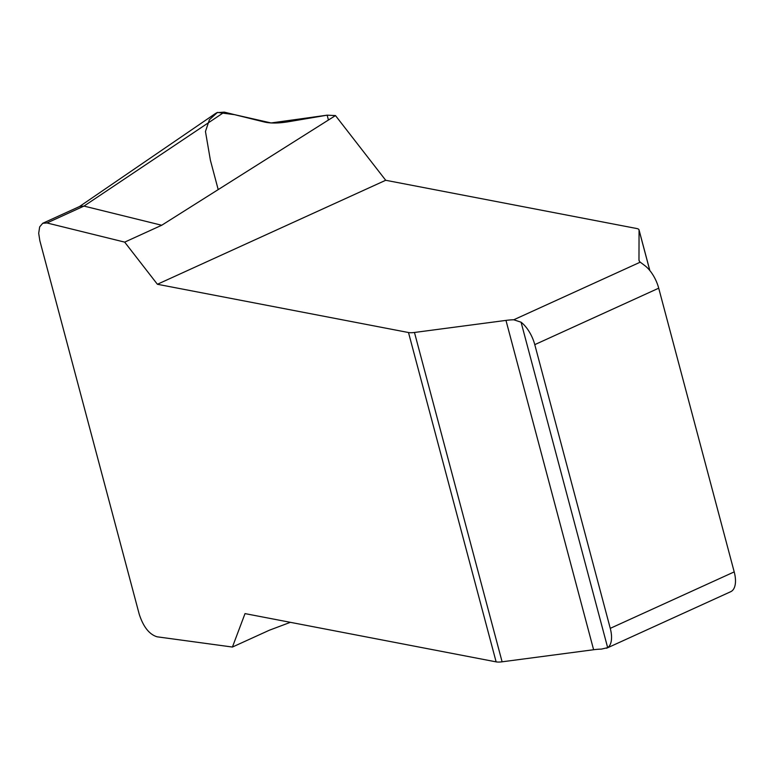 <?xml version="1.0" encoding="UTF-8"?>
<svg xmlns="http://www.w3.org/2000/svg" width="774" height="774" viewBox="0 0 774 774"><rect width="100%" height="100%" fill="white"/><g stroke="black" fill="none" stroke-linecap="round" stroke-linejoin="round"><path stroke-width="1.16" d="M730.772 591.675L731.604 591.201A24.633 12.016 -114.5 0 0 734.207 571.899L658.713 288.189A24.633 12.016 -114.5 0 0 645.003 265.743L640.243 262.163A31.541 9.007 165.1 0 1 639.063 260.499A31.541 9.007 165.1 0 1 638.976 259.812L639.063 230.168A12.935 3.696 -14.9 0 0 639.034 229.888A12.935 3.696 -14.9 0 0 636.809 228.533L385.704 180.274L335.481 115.578L327.15 115.171L288.634 121.712C278.64 123.366 270.503 123.463 264.253 121.982L224.315 112.133L83.989 206.087L46.962 222.96L124.682 242.127L157.393 284.271L408.498 332.52A12.935 3.696 165.1 0 0 414.467 332.472L502.103 661.809L593.61 649.734L505.973 320.397L414.467 332.472M593.61 649.734A31.541 9.007 -14.9 0 1 601.379 649.115L607.667 647.654A24.633 12.016 -114.5 0 0 610.26 628.353L534.776 344.643A24.633 12.016 -114.5 0 0 521.066 322.197L513.752 319.778A31.541 9.007 165.1 0 0 505.973 320.397M290.385 622.325L269.449 630.181L232.423 647.045L245.019 613.608L496.124 661.867A12.935 3.696 -14.9 0 0 502.103 661.809M232.423 647.045L157.074 636.799C149.324 634.428 143.383 626.93 139.243 614.285L39.832 240.666L38.7 233.284L39.658 226.898L42.725 223.289L46.962 222.96M79.132 206.793L215.143 113.73L216.972 112.636L224.315 112.133M385.704 180.274L157.393 284.271M335.481 115.578L161.708 225.253L83.989 206.087L79.915 206.348L42.88 223.212M161.708 225.253L124.682 242.127M328.437 120.018L327.15 115.171L271.113 122.95L234.628 114.678L217.475 112.414L209.406 119.718L205.458 131.493L210.412 160.315L218.2 189.601M658.713 288.189L534.776 344.643M610.26 628.353L734.207 571.899M496.124 661.867L408.498 332.52M607.667 647.654L521.066 322.197M639.063 230.168L649.802 270.513M638.976 259.812L639.334 261.148M640.243 262.163L513.752 319.778M606.545 648.254L730.995 591.578M639.034 229.888L649.86 270.581"/></g></svg>
